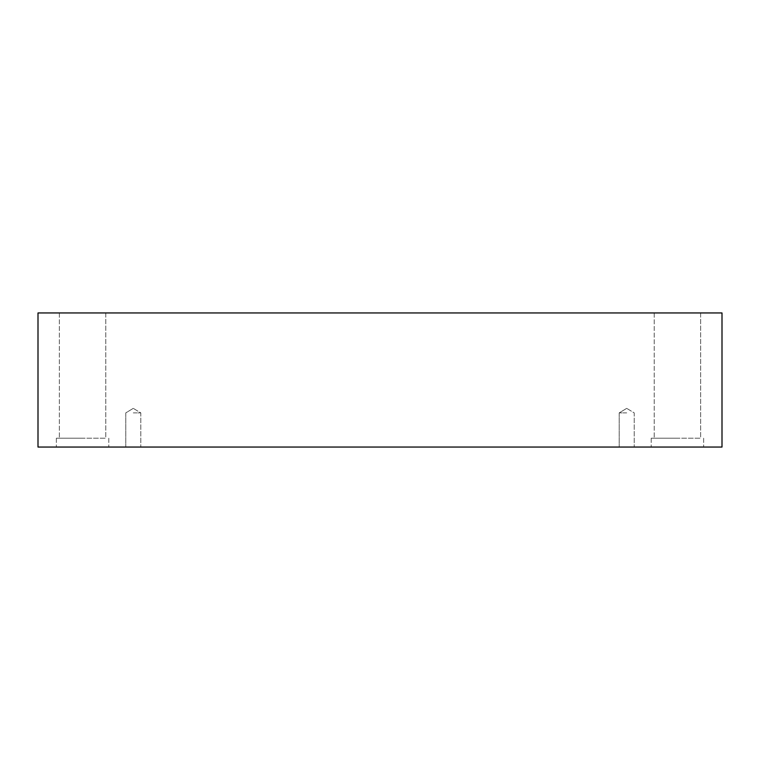 <?xml version="1.0" encoding="UTF-8"?>
<svg xmlns="http://www.w3.org/2000/svg" width="760" height="760" viewBox="0 0 760 760"><rect width="100%" height="100%" fill="white"/><g stroke="black" fill="none" stroke-linecap="round" stroke-linejoin="round"><path stroke-width="0.57" stroke-dasharray="3.8 2.85" d="M133.285 412.889L140.809 412.889L133.285 412.889M133.285 447.051L140.809 447.051L133.285 447.051M626.715 412.889L619.191 412.889L626.715 412.889M38 447.051L38 312.949L722 312.949L722 447.051L38 447.051M700.635 312.949L654.217 312.949L700.635 312.949L654.217 312.949L700.635 312.949L700.635 438.197L654.217 438.197L700.635 438.197L654.217 438.197L700.635 438.197L700.635 312.949M105.782 312.949L59.365 312.949L105.782 312.949L59.365 312.949L105.782 312.949L105.782 438.197L59.365 438.197L105.782 438.197L59.365 438.197L105.782 438.197L105.782 312.949M626.715 447.051L619.191 447.051L626.715 447.051M677.426 447.051L651.206 447.051L677.426 447.051M82.574 447.051L56.354 447.051L82.574 447.051M654.217 312.949L654.217 438.197L654.217 312.949M677.426 438.197L651.206 438.197L677.426 438.197M59.365 312.949L59.365 438.197L59.365 312.949M82.574 438.197L56.354 438.197L82.574 438.197M133.285 408.367L125.77 412.889L125.77 447.051L125.77 412.889L133.285 408.367L140.809 412.889L140.809 447.051L140.809 412.889L133.285 408.367M626.715 408.367L619.191 412.889L619.191 447.051L619.191 412.889L626.715 408.367L634.23 412.889L634.23 447.051L634.23 412.889L626.715 408.367M651.206 438.197L651.206 447.051L651.206 438.197M703.646 438.197L703.646 447.051L703.646 438.197M56.354 438.197L56.354 447.051L56.354 438.197M108.794 438.197L108.794 447.051L108.794 438.197"/><path stroke-width="1.14" d="M722 312.949L38 312.949L38 447.051L722 447.051L722 312.949"/></g></svg>
